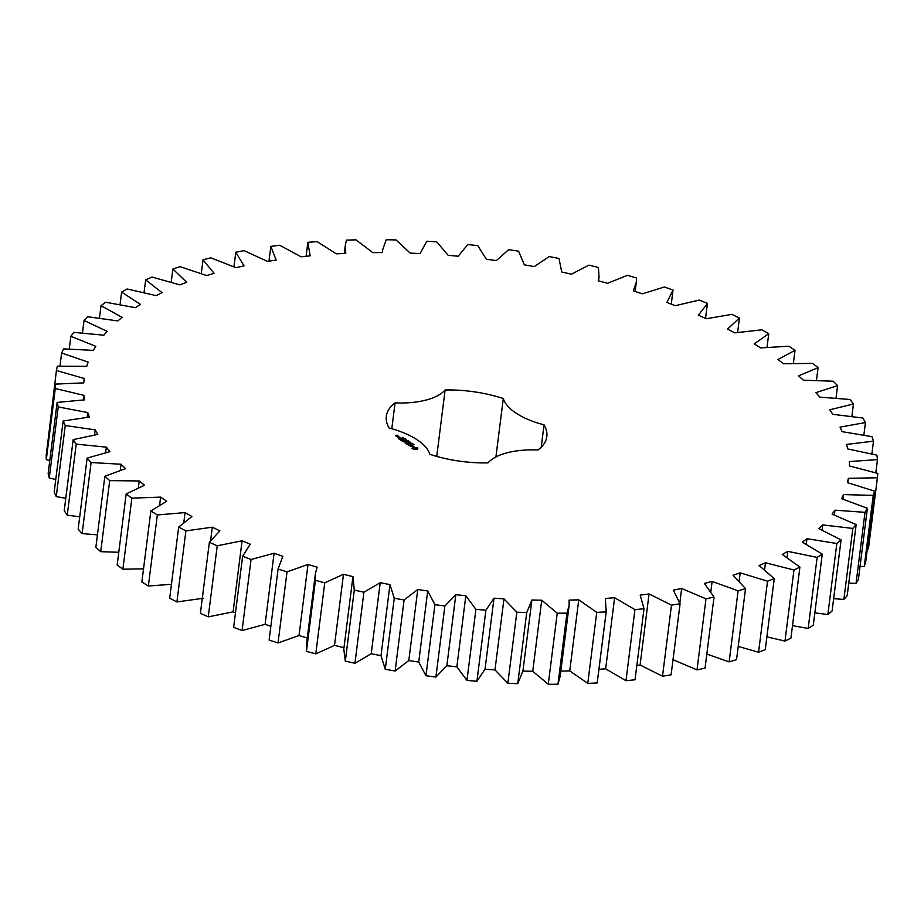 <?xml version="1.0" encoding="UTF-8"?>
<svg xmlns="http://www.w3.org/2000/svg" width="924" height="924" viewBox="0 0 924 924"><rect width="100%" height="100%" fill="white"/><g stroke="black" fill="none" stroke-linecap="round" stroke-linejoin="round"><path stroke-width="1.39" d="M210.764 257.808L203.026 259.806L214.091 273.331L206.664 275.537L179.961 266.643L172.892 269.046L186.683 282.294L179.949 284.881L151.998 277.073L145.657 279.833L162.058 292.689L156.098 295.634L127.165 288.981L121.621 292.088L140.46 304.412L135.32 307.68L105.706 302.252L101.016 305.682L122.095 317.348L117.845 320.917L87.826 316.77L84.049 320.466L107.161 331.358L103.835 335.204L73.712 332.363L70.871 336.301L95.796 346.327L93.416 350.381L63.513 348.902L61.631 353.037L88.115 362.093L86.717 366.331L57.311 366.204L56.41 370.512L84.2 378.493L83.795 382.871L55.174 384.107L55.278 388.53L84.072 395.368L84.673 399.849L57.138 402.425L58.224 406.93L87.757 412.554L89.351 417.082L63.155 420.998L65.234 425.525L95.207 429.868L97.771 434.419L73.192 439.605L76.23 444.121L106.341 447.158L109.864 451.663L87.133 458.096L91.095 462.543L121.056 464.241L125.491 468.664L104.851 476.264L109.702 480.619L139.212 480.954L144.514 485.25L126.161 493.936L131.855 498.14L160.614 497.124L166.736 501.247L150.855 510.949L157.334 514.957L185.066 512.577L191.938 516.493L178.678 527.107L185.886 530.896L212.312 527.188L219.877 530.85L209.367 542.273L217.232 545.795L242.076 540.794L250.265 544.178L242.619 556.283L251.051 559.505L274.082 553.257L282.79 556.329L278.089 569.011L287.017 571.887L307.992 564.472L317.151 567.186L315.442 573.365L315.442 580.307L324.763 582.836L343.485 574.301L353.003 576.645L354.285 590.09L363.917 592.226L380.203 582.674L389.974 584.615L394.248 598.232L404.088 599.965L417.775 589.489L427.708 591.002L434.927 604.677L444.883 605.982L455.832 594.675L465.835 595.761L475.929 609.343L485.897 610.21L493.993 598.198L503.961 598.844L516.828 612.196L526.715 612.612L531.889 600.011L541.718 600.207L557.241 613.201L566.943 613.166L569.126 605.405L569.126 600.103L578.736 599.838L596.742 612.358L606.167 611.873L605.347 598.463L614.622 597.747L634.95 609.655L644.005 608.72L640.193 595.114L649.052 593.959L671.482 605.139L680.076 603.765L673.307 590.09L681.658 588.507L705.982 598.844L714.033 597.054L704.377 583.448L712.138 581.439L738.103 590.829L745.518 588.634L733.079 575.236L740.17 572.834L767.532 581.196L774.243 578.609L759.124 565.546L765.476 562.774L793.959 570.016L799.907 567.07L782.27 554.469L787.826 551.351L817.139 557.403L822.256 554.134L802.275 542.122L806.975 538.704L836.832 543.497L841.071 539.928L818.941 528.632L822.741 524.924L852.84 528.424L856.155 524.601L832.108 514.125L834.961 510.175L865.014 512.335L867.382 508.292L841.649 498.741L843.531 494.583L873.226 495.391L874.624 491.164L847.458 482.64L848.347 478.32L877.407 477.766L877.8 473.4L849.479 465.985L849.375 461.55L877.488 459.632L876.899 455.162L847.689 448.925L846.592 444.421L873.492 441.164L871.909 436.648L842.122 431.658L840.043 427.107L865.453 422.557L862.901 418.029L832.813 414.322L829.775 409.794L853.453 403.984L849.953 399.491L819.877 397.124L815.892 392.654L837.606 385.631L833.182 381.219L803.418 380.203L798.544 375.837L818.075 367.683L812.785 363.398L783.61 363.744L777.893 359.528L795.044 350.323L788.934 346.211L760.66 347.909L754.157 343.89L768.745 333.714L761.884 329.81L734.776 332.859L727.546 329.059L739.454 318.041L731.9 314.379L706.236 318.734L698.359 315.211L707.438 303.43L699.283 300.057L675.317 305.682L666.862 302.46L673.042 290.044L664.344 286.994L642.319 293.832L633.367 290.933L636.347 281.855L636.578 278.02L627.454 275.306L607.565 283.298L598.221 280.769L599.029 277.142L598.44 267.463L588.946 265.13L571.425 274.185L561.769 272.037L558.985 258.489L549.237 256.56L534.234 266.586L524.358 264.853L518.607 251.189L508.697 249.665L496.373 260.568L486.382 259.263L477.72 245.622L467.74 244.537L458.212 256.214L448.209 255.347L436.717 241.857L426.773 241.222L420.143 253.534L410.221 253.118L396.015 239.928L386.209 239.732L382.663 249.803L382.524 252.587L372.788 252.622L356.006 239.847L346.431 240.113L345.357 245.091L345.749 253.361L336.29 253.846L317.105 241.626L307.854 242.331L310.164 255.856L301.085 256.791L279.683 245.241L270.848 246.385L276.149 260.048L267.533 261.423L244.121 250.647L235.793 252.229L244.017 265.893L235.955 267.683L210.764 257.808M201.305 273.435L203.026 259.806M56.41 370.512L47.898 441.73M55.174 384.107L46.2 455.162L46.304 459.586L49.781 460.579M57.138 402.425L48.152 473.492L49.249 477.985L55.763 479.487M63.155 420.998L54.181 492.053L56.249 496.581L65.777 498.29M73.192 439.605L64.218 510.672L67.244 515.176L79.718 516.816M87.133 458.096L78.159 529.152L82.12 533.61L97.447 534.869M104.851 476.264L95.865 547.32L100.728 551.674L118.792 552.275M126.161 493.936L117.175 565.003L122.88 569.207L143.532 568.826M150.855 510.949L141.869 582.005L148.36 586.012L171.448 584.303M178.678 527.107L169.704 598.163L176.911 601.951L203.326 598.244M209.367 542.273L200.393 613.328L208.258 616.851L233.102 611.85L235.47 612.831M242.619 556.283L233.645 627.338L242.076 630.561L265.107 624.324L270.848 626.333M269.115 640.066L278.136 568.653L269.115 640.066L278.032 642.954L299.018 635.527L308.177 638.241M315.442 573.365L306.468 644.421L306.456 651.374L315.777 653.892L334.511 645.368L344.028 647.701M352.76 578.077L343.786 649.133L345.31 661.145L354.943 663.282L371.229 653.73L381 655.67L385.273 669.299L395.114 671.02L408.801 660.544L418.734 662.069L425.952 675.733L435.909 677.038L446.858 665.742L456.86 666.828L466.955 680.411L476.923 681.265L485.019 669.253L494.987 669.9L507.853 683.263L517.74 683.679L522.903 671.078L532.744 671.263L548.267 684.268L557.969 684.234L560.152 676.472L569.126 605.405M560.152 671.159L569.75 670.893L587.768 683.414L597.193 682.928L606.433 610.117M598.96 669.322L605.647 668.814L625.975 680.711L635.031 679.787L644.005 608.72M636.844 665.442L640.078 665.026L662.508 676.195L671.101 674.832L680.076 603.765M672.684 659.563L697.008 669.9L705.058 668.11L714.033 597.054M706.825 654.077L729.128 661.896L736.544 659.69L745.518 588.634M738.23 646.396L758.558 652.252L765.268 649.664L774.243 578.609M766.885 636.867L784.984 641.071L790.932 638.126L799.907 567.07M792.503 625.64L808.165 628.459L813.282 625.19L822.256 554.134M814.841 612.843L827.858 614.552L832.097 610.983L841.071 539.928M833.656 598.636L843.866 599.48L847.181 595.657L856.155 524.601M848.763 583.148L856.04 583.391L858.408 579.348L867.382 508.292M860.025 566.516L864.252 566.458L865.638 562.219L874.624 491.164M867.324 548.902L868.421 548.833L877.407 477.766M522.834 671.76L531.889 600.011M429.845 454.319A80.896 35.331 7.2 0 0 488.011 462.889A62.428 27.27 7.2 0 1 538.068 449.965A80.896 35.331 7.2 0 0 546.823 436.567A80.896 35.331 7.2 0 0 544.04 424.844A62.428 27.27 7.2 0 1 503.291 398.544A80.896 35.331 7.2 0 0 445.125 389.974A62.428 27.27 7.2 0 1 395.068 402.899A80.896 35.331 7.2 0 0 386.313 416.285A80.896 35.331 7.2 0 0 389.096 428.02A62.428 27.27 7.2 0 1 429.845 454.319M413.398 449.214L416.943 449.457L417.948 448.048L412.982 446.893L411.977 448.313L413.398 449.214M412.728 444.19L413.929 444.525L412.785 444.329M411.319 443.82L413.005 443.867L411.33 443.855M410.175 443.15L412.185 443.335L410.175 443.15M409.055 441.88L410.302 442.238L409.055 441.88M410.013 442.758L409.944 441.995M411.076 446.546L411.861 446.338L411.076 445.299L412.843 445.587L410.626 445.195L410.995 446.35L409.517 445.587L411.076 446.546M409.055 445.31L408.443 444.918L410.718 444.213L407.322 444.329L409.055 445.31M406.733 444.086L409.424 443.381L407.934 442.561L409.009 443.381L406.987 443.023L407.807 443.693L406.907 443.924L405.544 443.173L406.733 444.086M407.184 441.222L409.251 441.441L408.293 441.938L408.962 441.441L407.599 441.487L408.42 441.083L407.184 441.222M406.086 440.505L408.085 440.69L406.086 440.505M404.851 439.743L406.133 439.408L404.735 439.628M404.747 438.657L405.567 439.062L403.846 439.004L404.747 438.657M403.522 438.322L404.631 438.507L403.499 438.265M402.229 438.045L403.511 437.71L402.102 437.93M403.28 441.788L405.624 441.868L405.139 442.885L407.53 442.157L405.417 442.596L406.063 441.753L403.915 441.637L405.521 441.002L403.28 441.788M405.624 441.868L405.105 442.896M401.143 440.471L402.621 441.291L405.047 440.563L402.61 440.194L403.43 440.863L402.529 441.094L401.166 440.355M400.519 440.067L403.211 439.374L400.519 440.067M398.533 438.784L400.023 439.605L402.414 438.992L400.958 438.045L402.021 438.877L400 438.519L400.82 439.177L399.93 439.42L398.556 438.669M398.879 436.706L397.643 437.133L398.625 437.641L399.838 437.329L398.856 436.937M397.193 436.833L398.66 436.567L397.216 436.717M396.119 436.14L398.025 435.654L397.043 435.146L395.426 435.562L396.119 436.14M233.957 266.747L235.793 252.229M171.24 282.063L172.892 269.046M268.976 261.192L270.848 246.385M144.063 292.458L145.657 279.833M306.087 256.271L307.854 242.331M120.062 304.493L121.621 292.088M99.457 318.018L101.016 305.682M82.479 332.883L84.049 320.466M69.277 348.949L70.871 336.301M59.979 366.089L61.631 353.037M83.645 382.871L84.2 378.493M46.304 459.586L55.278 388.53M83.507 399.884L84.072 395.368M49.249 477.985L58.224 406.93M87.168 417.267L87.757 412.554M56.249 496.581L65.234 425.525M94.571 434.858L95.207 429.868M671.263 304.135L673.042 290.044M67.244 515.176L76.23 444.121M105.659 452.529L106.341 447.158M705.543 318.422L707.438 303.43M82.12 533.61L91.095 462.543M120.316 470.143L121.056 464.241M737.641 332.34L739.454 318.041M100.728 551.674L109.702 480.619M138.381 487.583L139.212 480.954M767.047 347.205L768.745 333.714M122.88 569.207L131.855 498.14M159.644 504.851L160.614 497.124M793.404 363.248L795.044 350.323M148.36 586.012L157.334 514.957M183.864 522.095L185.066 512.577M816.481 380.249L818.075 367.683M176.911 601.951L185.886 530.896M210.649 540.309L212.312 527.188M836.047 398.013L837.606 385.631M208.258 616.851L217.232 545.795M233.102 611.85L242.076 540.794M851.893 416.32L853.453 403.984M242.076 630.561L251.051 559.505M265.107 624.324L274.082 553.257M863.882 435.008L865.453 422.557M278.032 642.954L287.017 571.887M299.018 635.527L307.992 564.472M306.456 651.374L315.442 580.307M871.886 453.88L873.492 441.164M315.777 653.892L324.763 582.836M334.511 645.368L343.485 574.301M345.31 661.145L354.285 590.09M875.825 472.776L877.488 459.632M354.943 663.282L363.917 592.226M371.229 653.73L380.203 582.674M381 655.67L389.974 584.615M385.273 669.299L394.248 598.232M395.114 671.02L404.088 599.965M847.793 482.721L848.347 478.32M408.801 660.544L417.775 589.489M418.734 662.069L427.708 591.002M425.952 675.733L434.927 604.677M864.252 566.458L873.226 495.391M435.909 677.038L444.883 605.982M842.954 499.133L843.531 494.583M446.858 665.742L455.832 594.675M456.86 666.828L465.835 595.761M466.955 680.411L475.929 609.343M856.04 583.391L865.014 512.335M476.923 681.265L485.897 610.21M834.36 514.934L834.961 510.175M485.019 669.253L493.993 598.198M494.987 669.9L503.961 598.844M507.853 683.263L516.828 612.196M843.866 599.48L852.84 528.424M517.74 683.679L526.715 612.612M822.106 529.983L822.741 524.924M532.744 671.263L541.718 600.207M548.267 684.268L557.241 613.201M827.858 614.552L836.832 543.497M557.969 684.234L566.943 613.166M806.282 544.155L806.975 538.704M569.75 670.893L578.736 599.838M587.768 683.414L596.742 612.358M808.165 628.459L817.139 557.403M597.193 682.928L606.167 611.873M787.063 557.38L787.826 551.351M605.647 668.814L614.622 597.747M625.975 680.711L634.95 609.655M784.984 641.071L793.959 570.016M764.622 569.588L765.476 562.774M640.078 665.026L649.052 593.959M662.508 676.195L671.482 605.139M758.558 652.252L767.532 581.196M739.154 580.838L740.17 572.834M679.845 602.91L681.658 588.507M697.008 669.9L705.982 598.844M729.128 661.896L738.103 590.829M710.868 591.441L712.138 581.439M541.21 447.239L544.04 424.844M495.911 456.964L503.291 398.544M436.74 456.41L445.125 389.974M391.799 428.748L395.068 402.899M412.462 447.805L412.266 448.602M412.578 447.031L412.451 447.632M412.982 446.893L412.508 447.597M413.455 446.8L412.913 447.47M413.975 446.754L413.386 447.378M417.59 448.313L415.858 447.724M413.998 449.203L413.421 447.944L415.119 447.505L416.458 448.14L415.465 449.434M416.505 448.406L413.686 449.052M405.705 439.374L404.92 439.628L405.717 439.281M403.072 437.664L402.287 437.93L403.083 437.583M398.533 437.445L399.445 437.202L398.51 437.618M345.357 245.091L344.306 253.43M382.663 249.803L382.317 252.587M599.029 277.142L598.567 280.861M636.347 281.855L635.123 291.51M403.603 438.9L403.673 438.322M406.006 440.113L406.075 439.535M404.851 440.182L404.92 439.605M402.217 438.484L402.287 437.907"/></g></svg>
